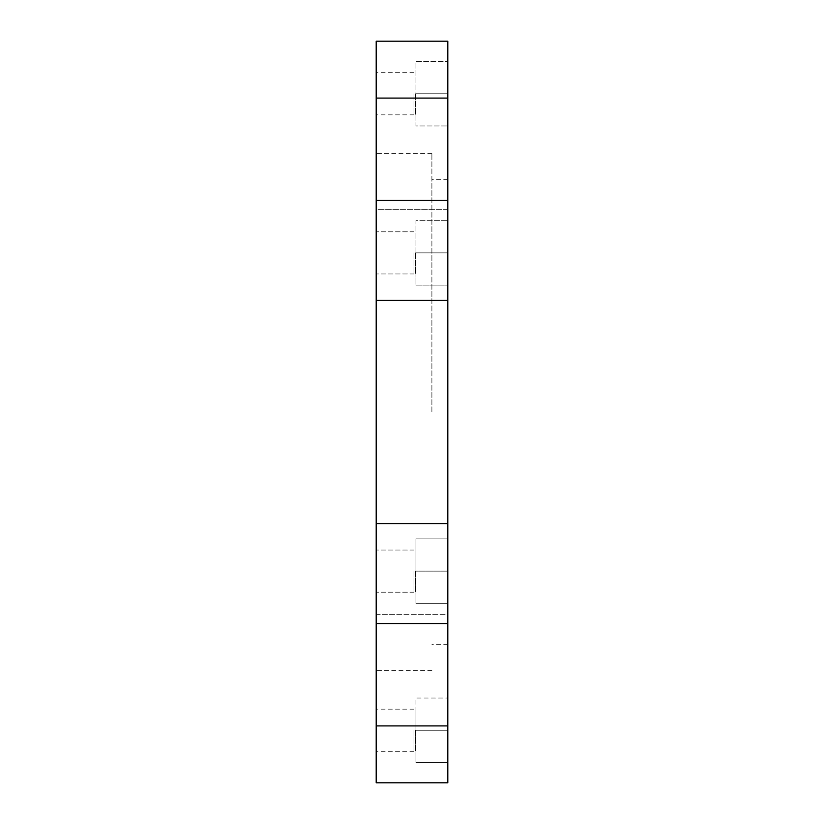 <?xml version="1.0" encoding="UTF-8"?>
<svg xmlns="http://www.w3.org/2000/svg" width="824" height="824" viewBox="0 0 824 824"><rect width="100%" height="100%" fill="white"/><g stroke="black" fill="none" stroke-linecap="round" stroke-linejoin="round"><path stroke-width="0.62" stroke-dasharray="4.12 3.09" d="M376.197 252.875L376.197 273.959L376.197 252.875M413.988 252.875L413.988 273.959L413.988 252.875M376.197 93.751L376.197 114.835L376.197 93.751M413.988 93.751L413.988 114.835L413.988 93.751M376.197 571.125L376.197 592.209L376.197 571.125M413.988 571.125L413.988 592.209L413.988 571.125M376.197 730.249L376.197 751.334L376.197 730.249M413.988 730.249L413.988 751.334L413.988 730.249M415.584 571.125L415.584 592.209L415.584 571.125M415.976 571.125L415.976 592.209L415.976 550.041L415.976 592.209L415.976 550.041L415.976 571.125L447.803 571.125L447.803 603.353L447.803 538.906L447.803 603.353L447.803 538.906L447.803 571.125L415.976 571.125L415.976 538.906L447.803 538.906L415.976 538.906L415.976 603.353L447.803 603.353L415.976 603.353L415.976 571.125L447.803 571.125L415.976 571.125L415.976 538.906L447.803 538.906L415.976 538.906L415.976 603.353L415.976 571.125M415.584 730.249L415.584 751.334L415.584 730.249M415.976 730.249L415.976 751.334L415.976 709.165L415.976 730.249L447.803 730.249L447.803 762.478L447.803 698.031L447.803 730.249L415.976 730.249L415.976 698.031L447.803 698.031L415.976 698.031L415.976 762.478L447.803 762.478L415.976 762.478L415.976 730.249M415.584 252.875L415.584 273.959L415.584 252.875M415.976 252.875L415.976 220.647L447.803 220.647L447.803 285.094L447.803 220.647L415.976 220.647L415.976 252.875L447.803 252.875L415.976 252.875L415.976 285.094L447.803 285.094L415.976 285.094L415.976 252.875L415.976 285.094L447.803 285.094L415.976 285.094L415.976 252.875L447.803 252.875L415.976 252.875L415.976 220.647L447.803 220.647L415.976 220.647L415.976 252.875M415.584 93.751L415.584 114.835L415.584 93.751M415.976 93.751L415.976 125.969L447.803 125.969L447.803 93.751L447.803 125.969L415.976 125.969L415.976 93.751L447.803 93.751L447.803 61.522L447.803 93.751L415.976 93.751L415.976 61.522L447.803 61.522L415.976 61.522L415.976 93.751M376.197 782.8L376.197 41.2M447.803 782.8L447.803 725.913L376.197 725.913M447.803 725.913L447.803 614.313L376.197 614.313L376.197 623.675L376.197 614.313L447.803 614.313L447.803 623.675L447.803 523.601L376.197 523.601M447.803 523.601L447.803 300.399L376.197 300.399M447.803 300.399L447.803 200.325L447.803 209.687L376.197 209.687L376.197 200.325L376.197 209.687L447.803 209.687L447.803 98.087L376.197 98.087M447.803 98.087L447.803 41.2M447.803 200.325L447.803 209.687L447.803 200.325L376.197 200.325M447.803 623.675L447.803 614.313L447.803 623.675L376.197 623.675M431.889 412L431.889 153.418L431.889 412M447.803 412L447.803 644.718L447.803 412M376.197 412L376.197 153.418L376.197 412M415.976 603.353L447.803 603.353L415.976 603.353M413.988 231.791L376.197 231.791L413.988 231.791M413.988 273.959L376.197 273.959L413.988 273.959M413.988 72.666L376.197 72.666M413.988 114.835L376.197 114.835M413.988 550.041L376.197 550.041L413.988 550.041M413.988 592.209L376.197 592.209L413.988 592.209M413.988 709.165L376.197 709.165M413.988 751.334L376.197 751.334M447.803 179.282L431.889 179.282M447.803 644.718L431.889 644.718M431.889 153.418L376.197 153.418M431.889 670.582L376.197 670.582"/><path stroke-width="1.24" d="M376.197 725.913L376.197 782.8L447.803 782.8L447.803 725.913L376.197 725.913L376.197 41.2L447.803 41.2L447.803 98.087L376.197 98.087M447.803 98.087L447.803 300.399L376.197 300.399M447.803 300.399L447.803 523.601L376.197 523.601M447.803 523.601L447.803 725.913M447.803 200.325L376.197 200.325M447.803 623.675L376.197 623.675"/></g></svg>

